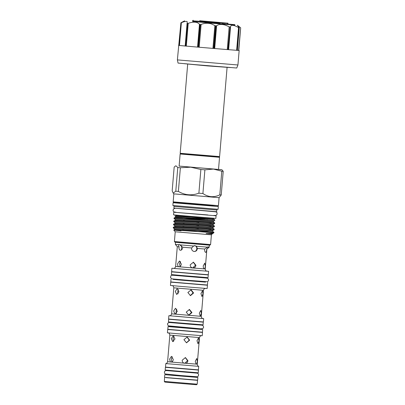 <?xml version="1.0" encoding="UTF-8"?>
<svg xmlns="http://www.w3.org/2000/svg" width="405" height="405" viewBox="0 0 405 405"><rect width="100%" height="100%" fill="white"/><g stroke="black" fill="none" stroke-linecap="round" stroke-linejoin="round"><path stroke-width="0.61" d="M219.535 157.307L180.134 154.001L179.116 166.126L218.518 169.432L219.535 157.312L218.943 156.897L180.787 153.692L180.195 153.282L219.596 156.593L218.943 156.897M237.938 64.982L236.743 68.015L194.891 64.618L178.058 63.084L177.385 59.894L237.938 64.982L239.158 50.463L237.381 50.306M228.324 49.658L237.148 50.341L228.324 49.658L230.03 27.034L227.934 49.628L214.118 48.494L227.934 49.628M214.118 48.494L216.017 25.885L215.516 25.844L213.617 48.453L198.506 47.177L213.617 48.453M198.506 47.177L200.404 24.568L199.928 24.528L198.03 47.137L185.672 46.059L198.03 47.137M185.672 46.059L187.576 23.45L187.252 23.424L185.166 46.013L187.085 23.348M185.166 45.993L179.061 45.441L185.353 46.033M179.061 45.441L180.878 22.822L177.385 59.894M178.969 45.39L178.605 45.38M234.865 24.994L193.443 21.48M184.634 20.827L181.086 22.67M180.959 22.832L181.379 22.7C184.599 21.354 186.563 21.055 187.277 21.804L187.095 23.237M187.576 23.45L188.224 23.338C191.924 22.022 195.018 21.814 197.503 22.71L199.928 24.528M200.404 24.568L201.118 24.457C204.348 23.095 207.75 22.908 211.324 23.885L215.516 25.844M216.017 25.885L216.604 25.763C218.533 24.29 221.343 24.042 225.033 25.019L229.832 27.019M236.636 50.301L238.55 27.525L234.961 25.809C232.156 24.907 230.678 25.277 230.536 26.902L230.222 27.049L230.536 26.882M239.158 50.463L237.325 50.357L239.173 27.57C237.538 25.793 237.29 25.282 238.439 26.036L240.681 27.803L238.783 50.412L240.691 27.798M237.715 25.707L238.439 26.036M192.714 21.5L211.157 23.131L211.192 22.726L214.999 23.065L211.192 22.726M214.964 23.45L215.374 23.48L215.409 23.08L219.834 23.465L215.409 23.08M199.706 20.736L228 23.176L199.706 20.736M194.035 21.89L192.522 20.822L218.472 22.447M197.215 384.178L196.541 384.75L173.983 382.917L164.875 382.092L164.308 381.419L197.215 384.178L197.539 380.346L196.131 380.194M166.04 377.668L197.539 380.346M166.05 377.521L196.141 380.047M196.374 377.293L197.863 377.45L197.64 380.143L174.039 378.229L164.562 377.364L164.789 374.671L166.283 374.767M197.863 377.45L164.789 374.671M166.323 374.271L166.283 374.797L174.904 375.582L196.374 377.323L196.415 376.797M166.916 367.254L197.007 369.785M196.992 369.932L198.48 370.084L198.258 372.782L174.656 370.869L165.179 370.003L165.407 367.31L166.9 367.401M198.48 370.084L165.407 367.31M165.508 367.107L198.415 369.871L198.713 366.348L165.802 363.584L165.508 367.107M187.915 360.698L185.419 357.569L182.189 360.222C182.154 361.559 182.736 362.531 183.931 363.133L185.799 363.285C187.034 362.89 187.743 362.024 187.915 360.698M185.242 357.554L187.555 360.658L184.685 363.341M189.641 340.17L187.145 337.041L183.916 339.694L186.502 342.832L189.641 340.17M175.006 338.929L173.173 335.841L171.315 338.6L172.707 341.653L175.006 338.929M169.589 359.129L170.404 361.969L171.609 362.075C172.53 361.655 173.092 360.784 173.284 359.458L171.447 356.375L169.589 359.129M173.608 341.41L173.011 338.737L174.023 336.226M199.017 340.904L198.516 337.952L196.982 340.757L198.02 343.759L199.017 340.904M186.968 337.026L189.277 340.129L186.411 342.807M197.296 361.437L196.795 358.481L195.261 361.29L195.954 364.1L196.617 364.151L197.296 361.437M171.882 361.938L171.29 359.265L172.302 356.754M185.799 363.285L197.255 364.186C197.979 367.021 198.237 365.761 198.708 366.343M168.92 329.569L167.705 329.493L167.427 332.814L177.405 333.72L202.242 335.735L202.52 332.419L201.31 332.287M167.705 329.493L202.52 332.419M168.936 329.417L201.326 332.135M201.553 329.386L202.672 329.508L202.444 332.201L177.739 330.197L167.817 329.295L168.045 326.597L169.163 326.668M202.672 329.508L168.045 326.597M195.701 328.435L169.209 326.152L169.163 326.693L200.004 329.316L201.553 329.412L201.599 328.88M201.908 325.175L203.077 325.676L203.664 327.179L202.925 328.516L200.956 328.84L168.252 325.833L167.457 324.137L167.726 323.327L169.032 322.471L196.01 324.744M169.796 319.155L202.186 321.874M202.171 322.026L203.29 322.147L203.067 324.84L178.357 322.836L168.434 321.934L168.662 319.236L169.786 319.307M203.29 322.147L168.662 319.236M201.336 313.323L200.834 310.372L199.3 313.181L200.338 316.178L201.336 313.323M191.955 312.589L189.459 309.46L186.229 312.113L188.821 315.252L191.955 312.589M189.201 309.445L191.433 312.533L188.608 315.212M177.319 311.349L175.486 308.266L173.629 311.02L175.021 314.072L177.319 311.349M176.383 313.47L176.084 311.217L176.737 309.081M202.981 293.731L202.48 290.775L200.946 293.584L201.984 296.582L202.981 293.731M193.6 292.992L191.104 289.864L187.874 292.516L190.466 295.655L193.6 292.992M190.846 289.848L193.079 292.936L190.254 295.615M178.969 291.752L177.132 288.669L175.274 291.423L176.666 294.475L178.969 291.752M178.028 293.873L177.729 291.62L178.382 289.484M172.894 282.28L170.733 282.138L170.454 285.454L180.969 286.411L207.157 288.537L207.436 285.216L205.284 284.998M170.733 282.138L207.436 285.216M169.675 315.748L168.865 315.703L168.586 319.024L178.559 319.93L203.401 321.945L203.68 318.629L202.87 318.538M168.865 315.703L203.68 318.629M173.765 271.882L206.155 274.605M206.145 274.732L208.266 274.949L208.043 277.648L181.901 275.527L171.401 274.57L171.624 271.871L173.755 272.013M208.266 274.949L171.624 271.871M172.905 282.148L205.294 284.867M173.137 279.374L205.527 282.098M171.006 279.237L170.778 281.931L181.278 282.887L207.421 285.009L207.649 282.31M205.558 281.723L205.522 282.133L182.412 280.26L173.132 279.415L173.168 279.005M196.511 246.26L195.078 245.724L193.56 246.017L191.636 247.966C191.459 249.925 192.329 251.1 194.248 251.495C196.162 251.419 197.184 250.401 197.316 248.437L196.511 246.26L207.502 247.146L204.667 249.029C204.56 250.994 204.889 252.123 205.664 252.411C206.251 252.219 206.596 251.14 206.687 249.176L208.555 247.222L208.124 246.772L207.502 247.146M194.319 245.643C197.969 245.764 197.453 251.93 193.833 251.449M177.623 263.741C177.511 265.508 177.972 266.525 179.005 266.794L179.015 266.794C180.215 266.728 180.984 265.822 181.319 264.07L179.481 260.987L177.623 263.741M190.193 264.835C190.228 266.611 191.119 267.659 192.861 267.978C194.597 267.953 195.62 267.062 195.924 265.31L193.428 262.182L190.193 264.835M192.785 267.973L204.282 268.895C204.824 268.763 205.158 267.811 205.274 266.044L204.773 263.093L203.239 265.898C203.239 267.67 203.588 268.672 204.282 268.895L205.219 268.95C205.796 271.755 206.596 270.742 206.955 271.178M197.316 248.437L204.667 249.029M192.861 267.978L175.628 266.47L177.289 246.696L179.056 246.873C178.823 248.827 179.268 249.971 180.387 250.305C181.739 250.194 182.513 249.161 182.711 247.202L191.636 247.966M180.083 266.444L179.602 263.903L180.483 261.503M193.22 262.167L195.499 265.265L192.648 267.943M182.711 247.202L179.243 244.372M176.246 242.377L208.631 245.096M177.289 246.696L175.36 244.412L178.316 244.706L179.056 246.873M179.253 244.372L178.316 244.706M180.22 244.873L193.56 246.017M173.765 268.363L171.897 268.242L171.614 271.664L182.128 272.621L208.317 274.747L208.605 271.325L206.742 271.132M171.897 268.242L208.605 271.325M218.346 206.55L218.113 209.289L172.869 205.487L173.097 202.748L218.346 206.55L173.553 202.535L173.173 201.857L218.422 205.659L219.09 197.675L221.236 194.982L219.804 194.881L221.793 171.194L223.221 171.295L221.236 194.982M173.173 201.857L173.841 193.873L219.09 197.675M216.802 210.013L174.044 206.423L173.902 208.079L214.615 211.542L216.66 211.668L216.802 210.013L217.333 209.248M202.905 193.524L198.88 193.19L200.87 169.503L204.895 169.837L202.905 193.524C205.467 195.311 208.21 196.359 211.147 196.668C214.088 196.835 216.974 196.238 219.804 194.881M178.382 191.433L175.785 191.201L177.775 167.513L180.372 167.746L178.382 191.433C184.923 195.256 191.757 195.838 198.88 193.19M177.775 167.513L176.094 165.888L175.411 166.02L174.17 167.113L172.181 190.801L173.183 193.099L175.785 191.201M173.588 202.146L209.881 205.269L218.416 205.659M215.257 215.703L216.083 215.799L215.865 218.391L185.687 215.941L173.563 214.837L173.78 212.245L174.611 212.291M216.083 215.799L173.78 212.245M174.955 208.2L215.587 211.81L216.7 212.326L217.141 212.995L216.903 214.751L215.576 215.5L213.87 215.414M207.876 214.949L174.611 212.316L207.876 214.949M176.236 215.111L176.18 215.789L186.766 216.751L213.131 218.892L213.187 218.214M176.18 215.759L213.131 218.867M175.633 216.437L174.844 215.88L177.208 215.916M212.443 218.963L214.503 219.464L212.665 219.626L183.531 218.29L209.37 220.447L214.772 220.553L214.503 219.469M207.583 219.495L195.357 218.173M174.403 241.537L210.59 244.574L209.911 245.141L174.97 242.21L174.403 241.537L175.223 231.787L211.405 234.829L212.397 233.604M181.07 230.86C172.808 230.04 171.583 229.817 177.39 230.192L213.881 232.738L213.921 232.232M175.223 231.787L173.74 230.035L174.525 229.66L178.139 230.243M209.37 220.447L174.028 218.609L175.375 219.545L175.38 220.386L183.025 221.388M174.028 218.609L174.099 217.91L183.531 218.29M203.933 231.979L213.825 232.278L212.564 231.27M173.249 227.939L173.32 227.24L177.982 227.357L214.184 229.119L214.027 229.853L206.666 229.686L173.249 227.939L174.59 228.881L174.509 229.67M173.507 224.826L173.578 224.127L178.24 224.248L214.442 226.01L214.291 226.739L206.93 226.577L173.507 224.826L174.854 225.767M173.77 221.717L173.841 221.019L178.504 221.135L214.706 222.897L214.549 223.631L207.193 223.464L173.77 221.717L175.112 222.659L175.117 223.494L182.766 224.497M198.156 230.835L210.473 232.283M198.415 227.721L210.732 229.174M214.184 229.119L212.827 228.162M198.678 224.613L210.995 226.061M214.442 226.01L213.091 225.048M198.941 221.505L211.253 222.952M214.706 222.897L213.349 221.94M176.246 242.347L208.636 245.065M210.59 244.574L211.405 234.829M206.646 233.477C214.392 234.171 214.199 234.196 206.079 233.553L213.339 233.174L213.881 232.738M190.603 217.085L175.623 216.422L175.638 217.277L183.288 218.275M183.667 217.505L197.362 219.019M214.772 220.553L213.349 221.211L206.494 221.084L175.365 219.53M183.404 220.614L198.875 222.325M214.62 223.611L213.091 224.319L206.231 224.193L175.102 222.644M183.146 223.722L198.612 225.438M214.361 226.719L212.827 227.433L205.973 227.306L174.839 225.752L174.859 226.608L182.503 227.61M182.883 226.835L198.354 228.547M214.098 229.832L212.564 230.541L205.71 230.415L174.58 228.865M182.625 229.944L196.779 231.513M213.339 233.174L212.306 233.655L206.079 233.553M213.415 218.928L175.557 217.232M213.44 221.165L213.283 222.021L206.428 221.894L175.294 220.34M213.182 224.274L213.02 225.129L206.165 225.003L175.036 223.454M212.919 227.382L212.762 228.238L205.902 228.111L174.773 226.562M212.66 230.496L212.498 231.351L205.644 231.225L174.525 229.66M200.87 169.503L190.74 167.199L180.372 167.746M221.793 171.194L213.465 169.088L221.854 169.715L223.221 171.295M179.121 166.07L213.465 169.088L204.895 169.837M221.854 169.715L218.523 169.381M206.687 249.176L209.162 247.252L209.334 245.177M208.555 247.222L209.162 247.252M181.47 249.956L181.379 245.759M196.076 324.749L201.908 325.185L201.943 324.775M195.985 21.824L228 23.176M214.26 22.994L212.179 22.827L214.255 23.004M192.517 20.827L193.195 20.25M222.34 23.647L225.539 23.93L222.34 23.657M226.147 23.951L230.278 24.31L226.147 23.961M227.504 24.057L231.888 24.437L227.504 24.057M229.574 24.204L234.895 24.654L229.574 24.204M212.807 22.883L212.772 23.298L211.612 23.196L211.638 22.781L211.612 23.196L211.157 23.141M214.999 23.065L214.964 23.48L212.772 23.298M215.566 23.095L215.374 23.49M216.209 23.156L216.174 23.571L215.536 23.51M216.371 23.171L216.174 23.571M216.827 23.627L216.336 23.586M216.862 23.222L216.827 23.637L217.024 23.237M219.834 23.465L219.799 23.88L216.989 23.652M222.122 23.657L222.087 24.067L219.799 23.86M222.553 23.687L222.517 24.103L222.087 24.067M225.443 23.925L225.413 24.34L222.517 24.092M225.539 23.93L225.413 24.34M227.519 24.092L227.483 24.508L225.509 24.33M227.863 24.118L227.828 24.533L227.483 24.508M230.202 24.305L230.167 24.72L227.833 24.523M230.278 24.31L230.167 24.72M231.609 24.416L231.579 24.826L230.243 24.715M231.888 24.437L231.579 24.826M232.743 24.497L232.708 24.913L231.852 24.842M232.926 24.513L232.708 24.913M233.801 24.573L233.766 24.988L232.89 24.918M233.837 24.578L233.766 24.988M234.713 24.639L234.677 25.054L233.801 24.983M234.895 24.654L234.677 25.054M228.623 49.678L230.536 26.907L228.623 49.678M238.55 27.525L239.046 27.732L237.148 50.341M238.591 50.397L240.681 27.803M216.604 25.763L214.696 48.539M181.379 22.7L179.466 45.476M188.224 23.338L186.315 46.114M201.118 24.457L199.209 47.238M197.255 364.186L199.488 337.593L169.837 335.102C169.26 332.302 168.46 333.315 168.105 332.88M169.837 335.102L167.599 361.695L170.404 361.969M171.609 362.075L183.931 363.133M173.806 287.823L171.619 313.85L201.275 316.34L203.457 290.314L173.806 287.823C173.229 285.024 172.429 286.031 172.074 285.601M175.542 316.209L197.017 318.127L169.573 315.753M179.542 268.824L200.976 270.742L173.583 268.373M227.974 23.191L227.919 23.839L226.628 23.986M213.977 22.984L213.941 23.394M227.251 49.572L229.164 26.791M212.939 48.397L214.852 25.616M197.544 47.091L199.452 24.315M227.078 67.498L219.596 156.593M230.465 67.564L207.335 65.893L184.326 63.691M164.308 381.419L164.627 377.582M196.729 373.081L198.04 373.537L198.577 374.281L198.41 375.962L197.26 376.766L181.339 375.587L165.24 373.972L164.648 373.395L164.354 372.241L164.617 371.431L165.27 370.788L166.637 370.55M196.764 372.686L196.729 373.106L166.642 370.59M166.668 370.16L166.637 370.575M199.488 337.593C200.526 334.93 201.143 336.059 201.569 335.689M201.771 325.18L169.654 322.486M169.553 322.056L169.518 322.466M203.457 290.314C204.495 287.646 205.112 288.78 205.537 288.411M201.275 316.34C201.852 319.14 202.652 318.127 203.006 318.563M173.522 274.787L173.477 275.314M205.872 277.982L207.628 278.306L208.408 279.096L208.605 280.108L208.15 281.166L207.238 281.728L189.327 280.412L171.943 278.868L170.53 277.658L170.794 275.937L171.695 275.284L173.482 275.263M206.758 278.093L172.591 275.223M175.36 244.412L175.537 242.342M174.044 206.423L173.644 205.578M173.841 193.873L173.183 193.099M173.553 202.535L173.097 202.748M174.94 208.393L173.305 209.162L173.072 210.894L174.19 211.992L176.028 212.24M175.573 217.217L174.099 217.91M175.309 220.325L173.841 221.019M175.046 223.439L173.578 224.127M174.788 226.547L173.32 227.24M213.774 218.943L214.468 219.424M217.93 206.261L217.961 205.872M175.78 165.842L175.411 166.02M175.628 266.47C174.595 269.133 173.973 268.004 173.553 268.373L173.553 268.373M205.219 268.95L206.879 249.181M205.912 277.506L205.867 278.033M171.619 313.85C170.581 316.513 169.963 315.384 169.543 315.753L169.543 315.753M167.599 361.695C166.415 364.368 166.369 363.088 165.807 363.584M227.919 23.839L228.334 24.128M178.969 45.431L180.868 22.817M185.166 46.013L187.075 23.298M239.274 27.722L237.376 50.362M237.305 25.247L238.368 25.986M187.677 64.187L180.195 153.282M180.787 153.692L180.134 154.001"/></g></svg>
